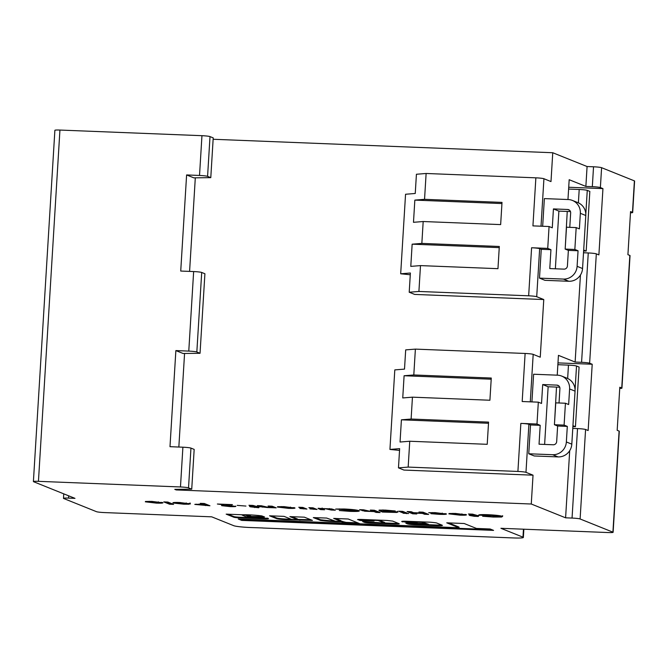 <?xml version="1.0" encoding="UTF-8"?>
<svg xmlns="http://www.w3.org/2000/svg" width="668" height="668" viewBox="0 0 668 668"><rect width="100%" height="100%" fill="white"/><g stroke="black" fill="none" stroke-linecap="round" stroke-linejoin="round"><path stroke-width="1" d="M428.23 524.171L428.188 524.839L425.959 523.937L420.114 523.687L422.468 524.672L428.514 524.973L428.464 524.238L424.931 523.144M247.093 517.299L262.858 517.224A7.231 0.61 -176.5 0 0 264.578 516.974L261.839 515.913A14.103 1.194 -176.5 0 0 242.442 514.769L226.176 514.143L233.558 517.115A5.235 0.443 -176.5 0 0 233.691 517.199A5.235 0.443 -176.5 0 0 239.62 517.884L263.434 518.827A6.53 0.551 -176.5 0 0 268.503 518.602A6.53 0.551 -176.5 0 0 268.185 518.41L247.093 517.299M227.838 514.143L233.6 516.456A5.235 0.443 -176.5 0 0 233.733 516.531A5.235 0.443 -176.5 0 0 239.662 517.224L239.62 517.884M176.252 489.335L176.218 489.936L174.774 489.352L191.733 489.16L188.526 487.865A6.663 0.559 -176.5 0 0 180.469 486.964L38.443 481.336A6.663 0.559 -176.5 0 0 33.4 481.57A6.663 0.559 -176.5 0 0 33.6 481.72L74.983 498.361L68.528 498.103A6.663 0.559 -176.5 0 0 63.485 498.345A6.663 0.559 -176.5 0 0 63.677 498.495L96.484 511.68A6.663 0.559 3.5 0 0 104.542 512.581L211.706 516.832L233.767 525.699A13.327 1.127 3.5 0 0 249.882 527.503L262.8 527.954M262.791 528.012L513.266 537.94A13.327 1.127 3.5 0 0 523.361 537.464L523.862 529.206M201.953 135.688L199.523 175.459A6.663 0.559 3.5 0 1 207.581 176.352L210.787 177.646L213.217 137.875L210.011 136.589A6.663 0.559 -176.5 0 0 201.953 135.688L59.936 130.06A6.663 0.559 -176.5 0 0 54.885 130.293L33.4 481.57M523.361 537.464A13.327 1.127 3.5 0 0 522.969 537.164L500.908 528.296L608.064 532.546A6.663 0.559 -176.5 0 0 613.115 532.312L619.294 431.236A6.663 0.559 -176.5 0 0 619.102 431.085L617.174 430.309L619.812 387.231L621.733 387.999A6.663 0.559 3.5 0 1 621.933 388.15L630.041 255.594A6.663 0.559 -176.5 0 0 629.84 255.443L627.92 254.667L630.55 211.589L632.479 212.366A6.663 0.559 3.5 0 1 632.671 212.516L634.6 181.028A6.663 0.559 -176.5 0 0 634.4 180.878L601.601 167.693A6.663 0.559 -176.5 0 0 593.535 166.791L587.08 166.532L552.753 152.738L213.134 139.27M163.777 501.902L167.835 502.06L173.588 504.373L169.538 504.215L163.777 501.902M190.155 503.689L188.935 504.215L183.842 504.206L173.07 503.012C172.269 502.511 174.431 502.336 179.575 502.503L190.447 503.906M235.595 506.102C236.589 506.586 234.785 506.753 230.193 506.62L221.726 505.676C221.225 505.309 222.052 505.041 224.214 504.883L217.367 504.023L232.431 504.624L225.717 505.81L235.854 506.336M231.738 505.417L231.537 505.943M225.617 505.033L225.717 505.81M237.198 505.384L245.958 506.068L237.198 505.384M259.126 507.171L257.096 507.087L258.75 507.755L250.433 506.82L249.573 506.478L252.178 506.578L248.939 505.275L252.997 505.434L259.126 507.171M268.06 506.035L272.11 506.194L276.218 507.847L267.233 507.513L260.027 506.695L257.339 505.609L261.397 505.768L267.559 507.187L270.323 507.012L268.06 506.035M294.705 507.83C295.657 508.34 293.569 508.515 288.426 508.356L277.404 507.054L290.421 507.571L277.562 506.711L283.992 506.636L295.022 508.056M398.696 511.212L402.754 511.379L406.854 513.024L402.796 512.865L398.696 511.212M408.49 513.475L403.263 513.258L408.582 513.542M418.97 512.022L423.028 512.181L428.639 514.435L424.589 514.276L422.426 513.408L414.611 513.099L416.765 513.968L412.707 513.801L407.096 511.546L411.154 511.705L413.601 512.69L421.416 512.999L418.97 512.022M446.207 513.834C446.975 514.352 444.654 514.519 439.252 514.335L430.927 513.675L442.149 513.675L428.714 512.682L435.127 512.632L446.483 514.034M442.366 513.141L442.325 513.801L442.183 513.133M466.189 514.627C467.141 515.137 465.053 515.32 459.91 515.153L448.879 513.859L461.905 514.377L449.046 513.508L455.476 513.441L466.506 514.853M613.115 532.312A6.663 0.559 -176.5 0 0 612.915 532.162L619.102 431.085M580.442 275.041L575.123 362.056L581.577 362.315A6.663 0.559 3.5 0 1 589.635 363.217L592.207 364.244L588.149 430.526L585.585 429.491L580.108 518.969L612.915 532.162M580.108 518.969A6.663 0.559 -176.5 0 0 572.05 518.067L565.596 517.817L531.269 504.014L533.031 475.182L403.923 470.063L398.47 467.867L408.173 467.091L517.909 471.441A6.663 0.559 3.5 0 1 525.975 472.343L528.906 424.289L530.517 424.94L528.747 453.772L534.208 455.96L558.089 456.912A13.327 12.876 -68.1 0 0 571.808 444.162L575.056 391.139A13.327 12.876 -68.1 0 0 567.115 378.263L561.663 376.067A13.327 12.876 -68.1 0 0 557.496 375.182L533.615 374.23L531.92 401.902M176.218 489.936L531.269 504.014M478.689 515.871L476.66 515.796L478.321 516.456L474.263 516.297L470.005 515.529L469.136 515.178L471.742 515.287L468.502 513.984L472.56 514.143L478.689 515.871M397.594 511.93L396.759 512.456L382.522 512.064L379.023 510.653L379.182 510.11L385.361 510.11L395.239 510.97L383.273 510.786L387.707 510.778L397.936 512.172M379.057 510.127L379.023 510.653L379.182 510.11M382.964 509.909L383.273 510.786M370.306 510.085L374.364 510.252L380.125 512.565L376.067 512.406L373.971 511.563L364.82 511.229L359.593 509.667L363.642 509.826L369.821 511.245L372.594 511.078L370.306 510.085M358.933 510.661C360.152 511.362 357.196 511.596 350.082 511.371L339.319 510.544L349.23 510.978C353.815 511.112 355.693 510.953 354.875 510.502L335.695 509.049L344.237 508.999C351.727 509.35 356.62 509.901 358.933 510.661L359.351 510.962M354.942 509.843L355.151 510.703L354.917 509.843M331.771 508.949L335.311 510.185L331.253 510.026L324.681 508.59L322.11 508.665L324.59 509.759L320.531 509.6L318.043 508.348L331.771 508.949M322.143 508.164L322.586 508.958M308.9 507.655L312.958 507.814L317.058 509.467L310.002 508.899C311.614 508.849 311.864 508.682 310.779 508.406L308.9 507.655M310.812 507.738L311.388 508.765L310.787 507.73M298.763 507.254L302.813 507.413L306.921 509.066L299.865 508.498C301.468 508.448 301.727 508.281 300.633 507.997L298.763 507.254M300.675 507.338L301.251 508.365L300.65 507.329M297.46 519.654L291.657 519.42L284.067 516.372L269.546 515.796L276.669 518.66A8.358 0.71 -176.5 0 0 289.728 519.813A50.918 4.3 -176.5 0 0 295.815 519.938L312.432 520.405L304.399 517.182L289.879 516.606L297.46 519.654L297.502 518.994L297.552 519.721M341.039 521.382L335.227 521.149L326.677 518.059L313.325 517.6L320.473 520.422A17.051 1.445 -176.5 0 0 341.006 521.825L346.016 523.027L359.359 523.495L348.22 519.003L333.666 518.41L341.039 521.382L341.081 520.714L341.131 521.449M195.039 504.307L202.721 504.332L200.275 503.346L204.333 503.505L209.944 505.768L194.797 504.423M415.939 522.017L421.75 522.251L424.906 523.528L409.626 522.986A5.002 0.426 -176.5 0 0 405.835 523.169A5.002 0.426 -176.5 0 0 405.985 523.278L407.522 523.896A7.406 0.626 -176.5 0 0 416.481 524.898L436.154 525.683A8.267 0.701 -176.5 0 0 442.416 525.382A8.267 0.701 -176.5 0 0 442.174 525.198L436.772 523.027A5.002 0.426 -176.5 0 0 434.501 522.626L432.68 522.426A5.002 0.426 -176.5 0 0 428.906 522.142L406.645 521.265A6.505 0.551 -176.5 0 0 401.719 521.491A6.505 0.551 -176.5 0 0 401.911 521.641L415.696 522.626L417.216 522.551L415.939 522.017M384.609 523.111L363.409 521.599L362.649 521.633L364.411 522.351A5.503 0.468 -176.5 0 0 371.066 523.102L394.579 524.029A6.212 0.526 -176.5 0 0 399.28 523.812A6.212 0.526 -176.5 0 0 399.097 523.67L392.692 521.098L386.964 520.455L360.603 519.412L357.547 519.554L360.77 520.539L373.354 521.04L374.113 521.007L372.276 520.222L378.171 520.522L384.609 523.111L384.651 522.443L384.701 523.178M493.577 530.384L490.095 528.981L476.426 528.438L464.176 523.512L446.742 522.827L459 527.745L238.217 518.994L241.707 520.397L493.577 530.384M162.616 502.586C163.577 503.104 161.481 503.28 156.337 503.121L145.315 501.818L158.333 502.336L145.474 501.468L151.903 501.401L162.934 502.82M478.998 514.869L478.964 515.354C477.87 514.686 480.693 514.46 487.415 514.677C495.021 515.028 500.098 515.587 502.628 516.364L501.601 517.024L493.435 517.057L482.647 516.255L484.985 516.08L492.533 516.656C497.268 516.815 499.28 516.656 498.57 516.205L488.341 515.078L483.006 515.237L490.504 515.896L478.622 515.086M498.687 515.571L498.821 516.389L498.612 515.562M199.523 175.459L186.606 174.941L180.727 271.049L193.645 271.559L188.777 351.092L175.868 350.583L169.989 446.683L182.898 447.201L180.469 486.964M210.787 177.646L193.829 177.847L186.606 174.941M530.283 401.844L533.189 354.366L540.245 357.205L543.769 299.54L414.661 294.421L409.208 292.233L418.911 291.457L528.655 295.807A6.663 0.559 3.5 0 1 536.713 296.709L539.652 248.655L541.255 249.298L539.494 278.13L544.946 280.326L568.835 281.27A13.327 12.876 -68.1 0 0 582.554 268.528L585.794 215.505A13.327 12.876 -68.1 0 0 577.853 202.621L572.401 200.433A13.327 12.876 -68.1 0 0 568.243 199.54L544.362 198.596L542.666 226.268M541.022 226.201L543.927 178.732L550.991 181.571L552.753 152.738M195.306 177.83L189.587 271.4M184.568 353.464L178.84 447.034M587.08 166.532L585.869 186.422L569.178 179.709L567.967 199.532M543.769 299.54L536.713 296.709M533.031 475.182L525.975 472.343M569.704 450.683L565.596 517.817M556.502 387.081L554.599 421.717M575.123 362.056L558.44 355.351L557.229 375.174M567.241 211.447L565.345 246.074M585.869 186.422L592.324 186.673A6.663 0.559 3.5 0 1 600.382 187.574L602.945 188.61L598.895 254.884L596.324 253.857A6.663 0.559 -176.5 0 0 588.266 252.955L581.577 362.315M191.733 489.16L194.171 449.389L190.956 448.103A6.663 0.559 -176.5 0 0 182.898 447.201M175.868 350.583L183.082 353.481L200.041 353.288L204.909 273.746L201.703 272.461A6.663 0.559 -176.5 0 0 193.645 271.559M188.777 351.092A6.663 0.559 3.5 0 1 196.835 351.994L200.041 353.288M533.189 354.366A6.663 0.559 -176.5 0 0 525.123 353.464L415.387 349.113L405.685 349.89L404.507 369.112L394.805 369.897L389.937 449.43L399.639 448.645L398.47 467.867M389.937 449.43L399.539 450.399M543.927 178.732A6.663 0.559 -176.5 0 0 535.87 177.83L426.126 173.48L416.423 174.256L415.245 193.478L405.551 194.254L400.683 273.788L410.386 273.012L409.208 292.233M400.683 273.788L410.277 274.757M602.945 188.61L568.718 187.249M535.87 177.83L532.93 225.884L549.071 226.519L552.277 227.813L553.43 208.917L567.633 209.485A3.332 3.215 111.9 0 1 570.656 212.925L569.779 227.345M539.494 278.13L563.375 279.074A13.327 12.876 -68.1 0 0 577.102 266.332L578.054 250.759L574.847 249.465L576.183 227.596L579.39 228.882L580.342 213.309A13.327 12.876 -68.1 0 0 572.401 200.433M555.359 268.795L558.891 211.113L570.464 211.572M576.183 227.596L566.497 227.212L565.161 249.081L568.368 250.375L578.054 250.759M568.368 250.375L567.416 265.947A3.332 3.215 111.9 0 1 563.984 269.137L549.781 268.569L550.941 249.682L547.735 248.396L531.594 247.753A6.663 0.559 3.5 0 1 539.652 248.655M541.255 249.298L550.941 249.682M525.123 353.464L522.184 401.518L538.325 402.161L541.531 403.447L542.692 384.559L556.895 385.119A3.332 3.215 111.9 0 1 559.918 388.567L559.033 402.979M528.747 453.772L552.636 454.716A13.327 12.876 -68.1 0 0 566.355 441.974L567.307 426.393L564.101 425.107L565.437 403.238L568.652 404.524L569.604 388.951A13.327 12.876 -68.1 0 0 561.663 376.067M544.62 444.429L548.144 386.755L559.726 387.215M565.437 403.238L555.759 402.854L554.415 424.723L557.63 426.009L567.307 426.393M557.63 426.009L556.678 441.59A3.332 3.215 111.9 0 1 553.246 444.771L539.043 444.212L540.195 425.324L536.989 424.03L520.848 423.395A6.663 0.559 3.5 0 1 528.906 424.289M530.517 424.94L540.195 425.324M572.777 428.405L577.528 428.597L572.05 518.067M585.585 429.491A6.663 0.559 -176.5 0 0 577.528 428.597M592.207 364.244L557.98 362.891M583.515 252.763L588.266 252.955M621.933 388.15A6.663 0.559 3.5 0 1 619.737 388.434M572.885 426.601L575.44 426.702L579.089 367.049L576.526 366.014A6.663 0.559 -176.5 0 0 568.468 365.12L557.864 364.695M583.632 250.959L586.187 251.059L589.836 191.407L587.264 190.38A6.663 0.559 -176.5 0 0 579.206 189.478L568.61 189.061M632.671 212.516A6.663 0.559 3.5 0 1 630.475 212.8M418.911 291.457L420.489 265.605L497.961 268.678L499.313 246.475L421.85 243.403L423.186 221.525L500.649 224.598L502.01 202.396L424.547 199.323L426.126 173.48M549.071 226.519L547.735 248.396M421.85 243.403L412.148 244.179L410.787 266.382L420.489 265.605M424.547 199.323L414.845 200.108L413.484 222.31L423.186 221.525M408.173 467.091L409.751 441.247L487.214 444.312L488.575 422.109L411.112 419.036L412.448 397.168L489.911 400.241L491.272 378.038L413.801 374.965L415.387 349.113M538.325 402.161L536.989 424.03M411.112 419.036L401.41 419.821L400.048 442.024L409.751 441.247M413.801 374.965L404.098 375.742L402.746 397.944L412.448 397.168M558.891 211.113L553.43 208.917M548.144 386.755L542.692 384.559M575.44 426.702L572.944 425.691M586.187 251.059L583.682 250.057M501.944 203.556L414.845 200.108M412.148 244.179L499.246 247.636M491.197 379.199L404.098 375.742M401.41 419.821L488.5 423.27M574.847 249.465L565.161 249.081M564.101 425.107L554.415 424.723M476.668 515.729L474.305 515.638L474.263 516.297M474.305 515.638L472.652 514.97L472.61 515.629M472.652 514.97L471.767 514.936M470.381 514.059L471.783 514.619L471.742 515.287M461.93 513.884L461.905 514.377M452.871 513.366L452.837 513.801M465.654 514.46L462.415 514.56M461.93 513.993L462.406 514.677L453.405 514.034M453.714 514.335L462.406 514.677M432.43 512.556L432.396 513.024M445.581 513.65L442.333 513.75M426.81 513.7L424.631 513.609L424.589 514.276M424.631 513.609L422.468 512.748L422.426 513.408M422.468 512.748L421.441 512.707M414.937 513.224L412.749 513.141L412.707 513.801M412.749 513.141L408.966 511.621M420.848 512.089L421.416 512.999M406.595 513.174L406.561 513.642M405.017 512.289L402.837 512.197L402.796 512.865M402.837 512.197L400.566 511.287M384.785 511.488L382.564 511.396L382.522 512.064M382.564 511.396L379.324 510.093M397.635 511.262L396.759 512.456M396.8 511.797L393.728 511.847M393.761 511.237L393.719 511.897L387.824 511.12L384.568 511.412L390.204 512.055L393.552 511.771L393.586 511.204M384.426 510.619L384.568 511.412M378.288 511.83L376.109 511.738L376.067 512.406M376.109 511.738L374.005 510.895L373.971 511.563M374.005 510.895L372.602 510.945M365.738 510.661L364.862 510.569L364.82 511.229M364.862 510.569L362.323 510.085L362.281 510.744M362.323 510.085L361.463 509.734M371.984 510.085L372.594 511.078M339.369 508.899L339.336 509.467M358.733 510.586L355.042 510.803M333.466 509.45L331.295 509.367L331.253 510.026M331.295 509.367L329.399 508.599M322.753 509.024L320.573 508.941L320.531 509.6M320.573 508.941L318.77 508.214M315.221 508.724L313.626 508.665L313.584 509.325M313.626 508.665L313.117 508.457L313.075 509.125M313.117 508.457L311.397 508.582M310.595 507.722L310.562 508.323M305.084 508.323L303.481 508.264L303.447 508.924M303.481 508.264L302.98 508.056L302.938 508.724M302.98 508.056L301.26 508.181M300.458 507.321L300.425 507.922M290.455 507.087L290.421 507.571M281.387 506.561L281.362 507.004M294.171 507.655L290.931 507.755M290.446 507.196L290.922 507.88L281.921 507.237M282.238 507.538L290.922 507.88M274.381 507.104L272.202 507.02L272.16 507.68M272.202 507.02L271.767 506.845L271.726 507.513M271.767 506.845L270.331 506.895M263.476 506.603L262.599 506.511L262.566 507.179M262.599 506.511L260.069 506.027L260.027 506.695M260.069 506.027L259.209 505.684M269.73 506.027L270.323 507.012M257.105 507.02L254.742 506.928L254.7 507.588M254.742 506.928L253.08 506.26L253.038 506.928M253.08 506.26L252.203 506.227M250.809 505.35L252.22 505.918L252.178 506.578M233.6 516.456L233.558 517.115M250.943 516.456L262.891 516.556L262.858 517.224M262.891 516.556A7.231 0.61 -176.5 0 0 263.501 516.523M253.99 517.792L263.476 518.168L263.434 518.827M263.476 518.168A6.53 0.551 -176.5 0 0 267.584 518.168M239.662 517.224L247.703 517.541M250.926 516.222L247.502 514.811M250.433 516.915L244.972 514.961A12.107 1.027 -176.5 0 0 242.058 515.061L245.983 516.74L250.433 516.915M291.749 516.681L297.502 518.994M297.569 519.428L310.745 519.729M299.924 519.62L299.882 520.288M271.417 515.871L276.711 518.001A8.358 0.71 -176.5 0 0 289.77 519.145L289.728 519.813M289.77 519.145A50.918 4.3 -176.5 0 0 291.056 519.186M276.711 518.001L276.669 518.66M335.328 518.41L341.081 520.714M341.148 521.165L346.057 522.368L357.739 522.835M314.995 517.6L320.515 519.762A17.051 1.445 -176.5 0 0 334.827 520.99M233.366 506.018L231.704 506.002M225.584 505.643L222.219 505.142M229.299 504.499L225.759 505.142M208.115 505.025L204.901 504.899M199.006 504.565L196.116 504.206M202.145 503.421L202.721 504.332M204.884 505.2L199.081 504.757L204.884 505.2L204.926 504.54L202.738 504.031M203.773 504.073L203.732 504.732M199.039 504.039L199.081 504.757M190.196 503.029L188.969 503.547L188.935 504.215M188.969 503.547L186.297 503.605M180.469 502.536L177.129 503.171L173.738 502.536M177.129 503.171L182.815 503.831L186.113 503.53L180.452 502.87M186.147 502.979L186.288 503.664L186.33 503.004M171.759 503.639L169.58 503.555L169.538 504.215M169.58 503.555L165.647 501.977M402.629 521.933L402.67 521.265L415.855 521.967M428.53 524.714L436.196 525.015A8.267 0.701 -176.5 0 0 441.623 524.973M406.904 522.969L407.563 523.236A7.406 0.626 -176.5 0 0 416.523 524.238L421.992 524.455M422.552 521.892L424.915 522.844L424.906 523.528M378.906 520.138L384.651 522.443M358.716 519.387L372.493 520.339M384.71 522.977L394.621 523.37A6.212 0.526 -176.5 0 0 398.345 523.37M364.31 521.633L364.452 521.691A5.503 0.468 -176.5 0 0 371.107 522.434L378.422 522.727M240.096 519.069L241.749 519.737L491.748 529.649M241.749 519.737L241.707 520.397M448.62 522.894L459.033 527.085L459 527.745M158.366 501.852L158.333 502.336M149.298 501.326L149.273 501.768M162.082 502.42L158.842 502.52M158.834 502.645L150.15 502.303L157.865 502.787L158.834 502.645L158.358 501.96M483.047 514.585L483.006 515.237M483.031 514.936L479.357 514.794M479.273 514.803L479.24 515.454M502.662 515.696L501.601 517.024M501.643 516.364L498.695 516.498M38.443 481.336L59.936 130.06M210.011 136.589L207.581 176.352M621.733 387.999L629.84 255.443M632.479 212.366L634.4 180.878M601.601 167.693L600.382 187.574M596.324 253.857L589.635 363.217M522.969 537.164L523.453 529.19M68.528 498.103L68.67 495.823M188.526 487.865L190.956 448.103M196.835 351.994L201.703 272.461M593.535 166.791L592.324 186.673M563.375 279.074L568.835 281.27M531.594 247.753L528.655 295.807M552.636 454.716L558.089 456.912M520.848 423.395L517.909 471.441M567.633 209.485L569.579 210.261M580.342 213.309L585.794 215.505M582.554 268.528L577.102 266.332M556.895 385.119L558.84 385.904M569.604 388.951L575.056 391.139M571.808 444.162L566.355 441.974M575.073 389.795L576.526 366.014M585.811 214.161L587.264 190.38M579.206 189.478L578.388 202.855M568.468 365.12L567.65 378.489M371.976 510.152L371.942 510.744M329.324 508.59L329.282 509.233M318.853 508.248L318.811 508.907M269.722 506.102L269.688 506.695M253.924 517.408L253.89 517.925M250.926 516.18L250.884 516.848M346.057 522.368L346.016 523.027M344.847 522.234L344.805 522.894M342.542 521.307L342.5 521.967M320.515 519.762L320.473 520.422M320.222 519.704L320.181 520.364M228.055 504.607L228.022 505.275M205.46 504.925L205.418 505.584M415.738 521.958L415.696 522.626M405.084 521.541L405.05 522.201M436.196 525.015L436.154 525.683M416.523 524.238L416.481 524.898M407.563 523.236L407.522 523.896M424.915 522.844L424.873 523.503M425.992 523.278L425.959 523.937M378.197 520.105L378.171 520.522M360.812 519.879L360.77 520.539M359.601 519.746L359.559 520.405M394.621 523.37L394.579 524.029M371.107 522.434L371.066 523.102M364.452 521.691L364.411 522.351M63.485 498.345L63.761 493.844M322.093 508.682L322.135 508.022M254.015 517.416L253.982 517.992M250.951 516.205L250.917 516.873M176.945 503.037L176.987 502.378"/></g></svg>

